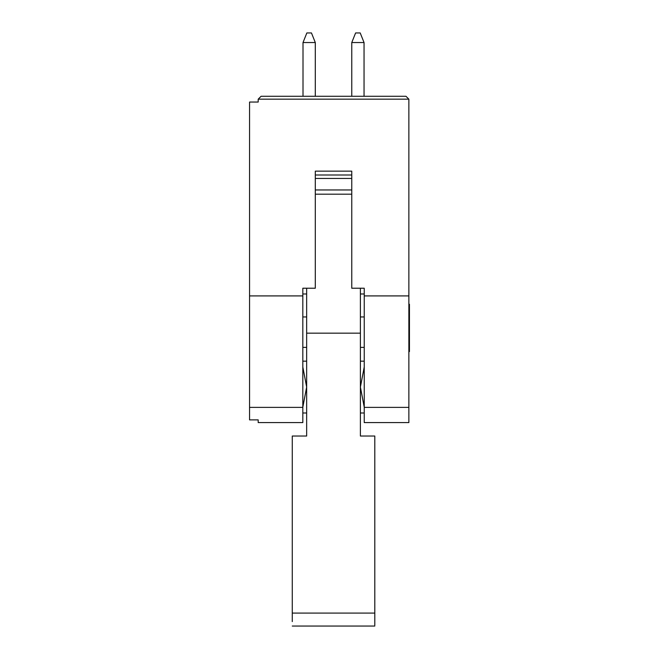 <?xml version="1.0" encoding="UTF-8"?>
<svg xmlns="http://www.w3.org/2000/svg" width="659" height="659" viewBox="0 0 659 659"><rect width="100%" height="100%" fill="white"/><g stroke="black" fill="none" stroke-linecap="round" stroke-linejoin="round"><path stroke-width="0.99" d="M409.445 351.577L408.868 351.577L409.445 351.577L409.445 304.26L409.445 351.577M258.196 419.874L249.555 419.874L258.196 419.874L258.196 422.592L258.196 419.874L249.555 419.874L249.555 407.386L249.555 419.874M408.868 304.26L409.445 304.26L408.868 304.26M408.868 99.171L408.868 422.592L408.868 99.171L258.196 99.171L258.196 102.046L258.196 99.171L261.071 96.288L258.196 99.171L408.868 99.171L405.985 96.288L408.868 99.171M351.766 288.23L364.238 288.23L364.238 295.907L408.868 295.907L364.238 295.907L364.238 407.386L408.868 407.386L364.238 407.386L364.238 422.592L408.868 422.592L364.238 422.592L364.238 288.23L351.766 288.23L351.766 171.151L351.766 288.23M258.196 102.046L249.555 102.046L249.555 295.907L302.819 295.907L302.819 288.23L315.299 288.23L315.299 171.151L351.766 171.151L315.299 171.151L315.299 288.23L302.819 288.23L302.819 422.592L258.196 422.592L302.819 422.592L302.819 407.386L249.555 407.386L249.555 102.046L258.196 102.046M285.545 422.592L302.819 422.592M405.985 96.288L261.071 96.288L405.985 96.288M302.819 407.386L302.819 295.907L249.555 295.907L249.555 407.386L302.819 407.386M333.528 171.151L351.766 171.151M364.238 366.997L360.399 387.08L364.238 407.163L360.399 387.08L364.238 367.005M306.657 387.08L302.819 407.163L306.657 387.08L302.819 366.997L306.657 387.08M360.209 32.95L364.048 42.547L360.209 32.95L355.605 32.95L351.766 42.547L364.048 42.547L364.048 96.288L364.048 42.547L351.766 42.547L355.605 32.95L360.209 32.95M360.399 288.23L360.399 436.027L360.399 288.23M306.657 436.027L306.657 288.23L306.657 333.149L360.399 333.149L306.657 333.149L306.657 436.027L292.267 436.027L292.267 613.076L374.798 613.076L374.798 436.027L360.399 436.027L374.798 436.027L374.798 625.284L374.798 613.076L292.267 613.076L292.267 436.027L306.657 436.027M303.008 42.547L315.299 42.547L311.46 32.95L306.847 32.95L303.008 42.547L306.847 32.95L311.46 32.95L315.299 42.547L303.008 42.547L303.008 96.288L303.008 42.547M315.299 174.989L351.766 174.989M315.299 178.441L351.766 178.441L315.299 178.441M315.299 189.957L351.766 189.957L315.299 189.957M315.299 194.183L351.766 194.183L315.299 194.183M364.238 293.988L360.399 293.988L364.238 293.988M360.399 316.946L364.238 316.946L360.399 316.946M364.238 347.367L360.399 347.367L364.238 347.367M306.657 347.367L302.819 347.367L306.657 347.367M302.819 316.946L306.657 316.946L302.819 316.946M306.657 293.988L302.819 293.988L306.657 293.988M292.267 621.594L292.267 613.076L292.267 621.594M315.299 96.288L315.299 42.547L315.299 96.288M351.766 42.547L351.766 96.288L351.766 42.547M364.238 412.995L360.399 412.995M360.399 361.173L364.238 361.173M306.657 412.995L302.819 412.995M302.819 361.173L306.657 361.173M292.267 626.05L374.798 626.05"/></g></svg>
